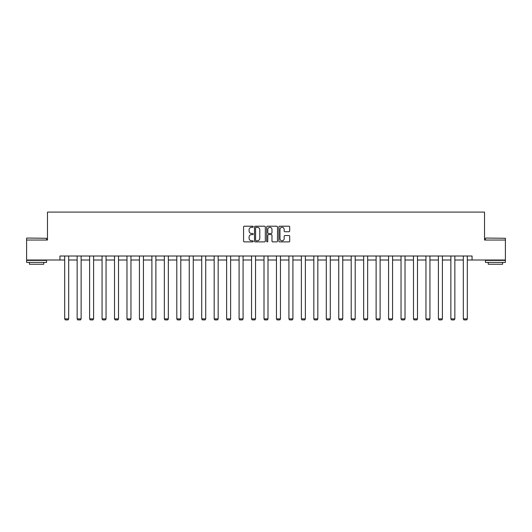 <?xml version="1.0" encoding="UTF-8"?>
<svg xmlns="http://www.w3.org/2000/svg" width="532" height="532" viewBox="0 0 532 532"><rect width="100%" height="100%" fill="white"/><g stroke="black" fill="none" stroke-linecap="round" stroke-linejoin="round"><path stroke-width="0.8" d="M253.225 226.758A0.552 0.552 0 0 0 252.673 226.213L244.348 226.213A0.785 0.785 0 0 0 243.563 226.998L243.563 241.102A0.785 0.785 0 0 0 244.348 241.887L252.673 241.887A0.552 0.552 0 0 0 253.225 241.342A0.552 0.552 0 0 0 252.673 240.79L251.596 240.79A2.507 2.507 0 0 1 249.089 238.283L249.089 237.106A2.507 2.507 0 0 1 251.596 234.599L252.673 234.599A0.552 0.552 0 0 0 253.225 234.053A0.552 0.552 0 0 0 252.673 233.501L251.596 233.501A2.507 2.507 0 0 1 249.089 230.994L249.089 229.817A2.507 2.507 0 0 1 251.596 227.31L252.673 227.31A0.552 0.552 0 0 0 253.225 226.758M288.909 231.739A0.785 0.785 0 0 0 289.694 230.955L289.694 226.998A0.785 0.785 0 0 0 288.909 226.213L279.659 226.213A0.785 0.785 0 0 0 278.874 226.998L278.874 241.102A0.785 0.785 0 0 0 279.659 241.887L288.909 241.887A0.785 0.785 0 0 0 289.694 241.102L289.694 236.321A0.785 0.785 0 0 0 288.909 235.543L284.946 235.543A0.785 0.785 0 0 0 284.168 236.321L284.168 238.695A2.095 2.095 0 0 1 282.066 240.79A2.095 2.095 0 0 1 279.972 238.695L279.972 229.405A2.095 2.095 0 0 1 282.066 227.31A2.095 2.095 0 0 1 284.168 229.405L284.168 230.955A0.785 0.785 0 0 0 284.946 231.739L288.909 231.739M59.936 260.002L26.6 260.002L26.6 240.038L47.481 240.038L47.481 212.088L484.519 212.088L484.519 240.038L505.4 240.038L505.4 260.002L472.064 260.002L472.064 256.012L59.936 256.012L59.936 260.002L64.691 260.002M265.315 226.998A0.785 0.785 0 0 0 264.53 226.213L255.28 226.213A0.785 0.785 0 0 0 254.495 226.998L254.495 241.102A0.785 0.785 0 0 0 255.28 241.887L264.53 241.887A0.785 0.785 0 0 0 265.315 241.102L265.315 226.998M267.47 226.213L276.72 226.213A0.785 0.785 0 0 1 277.505 226.998L277.505 241.102A0.785 0.785 0 0 1 276.72 241.887L272.763 241.887A0.785 0.785 0 0 1 271.978 241.102L271.978 235.383A0.785 0.785 0 0 0 271.194 234.599L268.567 234.599A0.785 0.785 0 0 0 267.782 235.383L267.782 241.342A0.552 0.552 0 0 1 267.237 241.887A0.552 0.552 0 0 1 266.685 241.342L266.685 226.998A0.785 0.785 0 0 1 267.47 226.213M68.681 260.002L77.147 260.002M81.137 260.002L89.602 260.002M93.599 260.002L102.064 260.002M106.054 260.002L114.52 260.002M118.51 260.002L126.975 260.002M130.965 260.002L139.431 260.002M143.427 260.002L151.893 260.002M155.883 260.002L164.348 260.002M168.338 260.002L176.804 260.002M180.794 260.002L189.259 260.002M193.256 260.002L201.721 260.002M205.711 260.002L214.177 260.002M218.167 260.002L226.632 260.002M230.622 260.002L239.087 260.002M243.084 260.002L251.55 260.002M255.54 260.002L264.005 260.002M267.995 260.002L276.46 260.002M280.45 260.002L288.916 260.002M292.913 260.002L301.378 260.002M305.368 260.002L313.833 260.002M317.823 260.002L326.289 260.002M330.279 260.002L338.744 260.002M342.741 260.002L351.206 260.002M355.196 260.002L363.662 260.002M367.652 260.002L376.117 260.002M380.107 260.002L388.573 260.002M392.569 260.002L401.035 260.002M405.025 260.002L413.49 260.002M417.48 260.002L425.946 260.002M429.936 260.002L438.401 260.002M442.398 260.002L450.863 260.002M454.853 260.002L463.319 260.002M467.309 260.002L472.064 260.002M256.145 227.31A0.552 0.552 0 0 0 255.593 227.856L255.593 240.245A0.552 0.552 0 0 0 256.145 240.79L257.282 240.79A2.507 2.507 0 0 0 259.789 238.283L259.789 229.817A2.507 2.507 0 0 0 257.282 227.31L256.145 227.31M271.978 229.445A2.095 2.095 0 0 0 269.877 227.35A2.095 2.095 0 0 0 267.782 229.445L267.782 232.717A0.785 0.785 0 0 0 268.567 233.501L271.194 233.501A0.785 0.785 0 0 0 271.978 232.717L271.978 229.445M68.681 256.012L68.681 318.874L64.691 318.874L64.691 256.012M68.681 318.874L68.083 319.912L65.29 319.912L64.691 318.874M26.839 238.043L46.563 238.283L26.839 238.043M36.582 262.396L26.6 262.396L26.6 260.401L46.563 260.401L46.563 262.396L36.582 262.396M43.77 262.396L43.77 264.238L29.393 264.238L29.393 262.396M485.676 238.043L505.4 238.283L485.676 238.043M495.418 262.396L485.437 262.396L485.437 260.401L505.4 260.401L505.4 262.396L495.418 262.396M502.607 262.396L502.607 264.238L488.23 264.238L488.23 262.396M81.137 256.012L81.137 318.874L77.147 318.874L77.147 256.012M81.137 318.874L80.538 319.912L77.745 319.912L77.147 318.874M93.599 256.012L93.599 318.874L89.602 318.874L89.602 256.012M93.599 318.874L93 319.912L90.201 319.912L89.602 318.874M106.054 256.012L106.054 318.874L102.064 318.874L102.064 256.012M106.054 318.874L105.456 319.912L102.663 319.912L102.064 318.874M118.51 256.012L118.51 318.874L114.52 318.874L114.52 256.012M118.51 318.874L117.911 319.912L115.118 319.912L114.52 318.874M130.965 256.012L130.965 318.874L126.975 318.874L126.975 256.012M130.965 318.874L130.367 319.912L127.574 319.912L126.975 318.874M143.427 256.012L143.427 318.874L139.431 318.874L139.431 256.012M143.427 318.874L142.829 319.912L140.029 319.912L139.431 318.874M155.883 256.012L155.883 318.874L151.893 318.874L151.893 256.012M155.883 318.874L155.284 319.912L152.491 319.912L151.893 318.874M168.338 256.012L168.338 318.874L164.348 318.874L164.348 256.012M168.338 318.874L167.74 319.912L164.947 319.912L164.348 318.874M180.794 256.012L180.794 318.874L176.804 318.874L176.804 256.012M180.794 318.874L180.195 319.912L177.402 319.912L176.804 318.874M193.256 256.012L193.256 318.874L189.259 318.874L189.259 256.012M193.256 318.874L192.657 319.912L189.858 319.912L189.259 318.874M205.711 256.012L205.711 318.874L201.721 318.874L201.721 256.012M205.711 318.874L205.113 319.912L202.32 319.912L201.721 318.874M218.167 256.012L218.167 318.874L214.177 318.874L214.177 256.012M218.167 318.874L217.568 319.912L214.775 319.912L214.177 318.874M230.622 256.012L230.622 318.874L226.632 318.874L226.632 256.012M230.622 318.874L230.023 319.912L227.231 319.912L226.632 318.874M243.084 256.012L243.084 318.874L239.087 318.874L239.087 256.012M243.084 318.874L242.486 319.912L239.686 319.912L239.087 318.874M255.54 256.012L255.54 318.874L251.55 318.874L251.55 256.012M255.54 318.874L254.941 319.912L252.148 319.912L251.55 318.874M267.995 256.012L267.995 318.874L264.005 318.874L264.005 256.012M267.995 318.874L267.397 319.912L264.603 319.912L264.005 318.874M280.45 256.012L280.45 318.874L276.46 318.874L276.46 256.012M280.45 318.874L279.852 319.912L277.059 319.912L276.46 318.874M292.913 256.012L292.913 318.874L288.916 318.874L288.916 256.012M292.913 318.874L292.314 319.912L289.514 319.912L288.916 318.874M305.368 256.012L305.368 318.874L301.378 318.874L301.378 256.012M305.368 318.874L304.77 319.912L301.977 319.912L301.378 318.874M317.823 256.012L317.823 318.874L313.833 318.874L313.833 256.012M317.823 318.874L317.225 319.912L314.432 319.912L313.833 318.874M330.279 256.012L330.279 318.874L326.289 318.874L326.289 256.012M330.279 318.874L329.68 319.912L326.887 319.912L326.289 318.874M342.741 256.012L342.741 318.874L338.744 318.874L338.744 256.012M342.741 318.874L342.143 319.912L339.343 319.912L338.744 318.874M355.196 256.012L355.196 318.874L351.206 318.874L351.206 256.012M355.196 318.874L354.598 319.912L351.805 319.912L351.206 318.874M367.652 256.012L367.652 318.874L363.662 318.874L363.662 256.012M367.652 318.874L367.053 319.912L364.26 319.912L363.662 318.874M380.107 256.012L380.107 318.874L376.117 318.874L376.117 256.012M380.107 318.874L379.509 319.912L376.716 319.912L376.117 318.874M392.569 256.012L392.569 318.874L388.573 318.874L388.573 256.012M392.569 318.874L391.971 319.912L389.171 319.912L388.573 318.874M405.025 256.012L405.025 318.874L401.035 318.874L401.035 256.012M405.025 318.874L404.426 319.912L401.633 319.912L401.035 318.874M417.48 256.012L417.48 318.874L413.49 318.874L413.49 256.012M417.48 318.874L416.882 319.912L414.089 319.912L413.49 318.874M429.936 256.012L429.936 318.874L425.946 318.874L425.946 256.012M429.936 318.874L429.337 319.912L426.544 319.912L425.946 318.874M442.398 256.012L442.398 318.874L438.401 318.874L438.401 256.012M442.398 318.874L441.799 319.912L439 319.912L438.401 318.874M454.853 256.012L454.853 318.874L450.863 318.874L450.863 256.012M454.853 318.874L454.255 319.912L451.462 319.912L450.863 318.874M467.309 256.012L467.309 318.874L463.319 318.874L463.319 256.012M467.309 318.874L466.71 319.912L463.917 319.912L463.319 318.874M26.6 240.038L26.6 238.283M31.149 260.401L31.149 260.002M42.015 260.401L42.015 260.002M46.563 240.038L46.563 238.283M485.437 240.038L485.437 238.283M489.985 260.401L489.985 260.002M500.851 260.401L500.851 260.002M505.4 240.038L505.4 238.283"/></g></svg>

